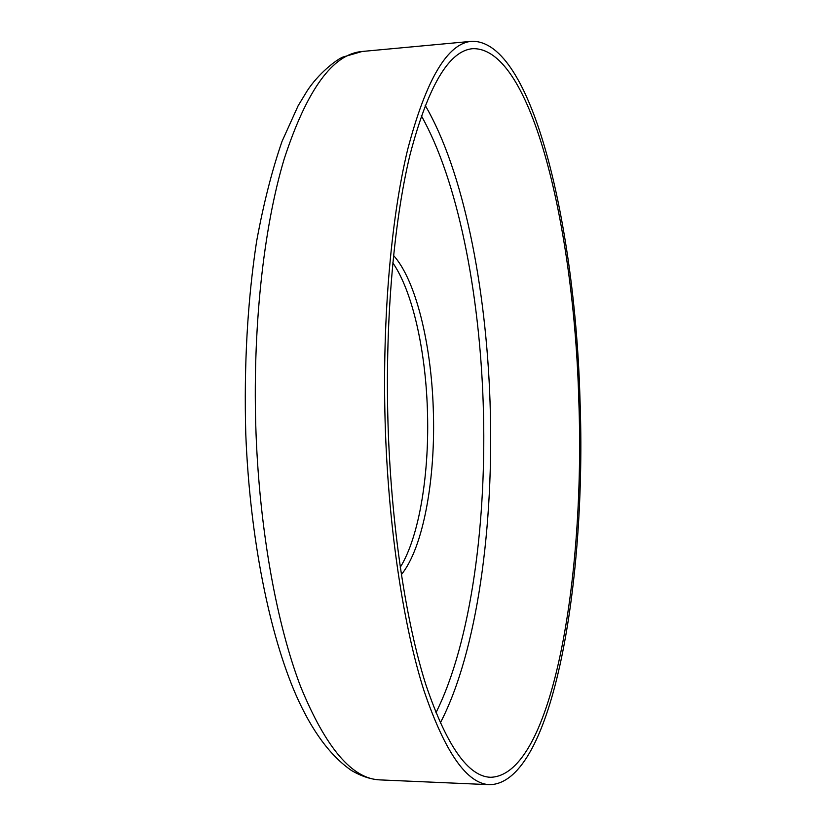 <?xml version="1.0" encoding="UTF-8"?>
<svg xmlns="http://www.w3.org/2000/svg" width="826" height="826" viewBox="0 0 826 826"><rect width="100%" height="100%" fill="white"/><g stroke="black" fill="none" stroke-linecap="round" stroke-linejoin="round"><path stroke-width="1.24" d="M578.789 400.073C574.153 229.566 532.089 47.196 472.844 48.672C449.045 50.51 428.095 85.925 409.975 154.916C393.238 224.321 384.565 327.385 388.261 431.224C391.854 529.631 406.247 622.721 425.813 684.548C446.546 745.764 468.166 776.677 490.665 777.287C552.429 775.346 585.397 577.178 578.789 400.073M401.343 574.617C423.521 547.638 435.87 477.562 433.268 408.653C431.141 343.42 415.726 279.942 393.537 255.471M400.249 567.307C419.505 536.425 429.726 472.09 427.372 408.808C425.38 349.191 412.319 290.979 392.804 262.823M385.443 431.688C389.118 532.171 403.842 627.182 423.831 690.206C444.997 752.579 467.041 784.08 489.973 784.7C553.265 782.573 586.718 580.089 580.007 399.877C575.278 226.355 532.512 39.896 471.78 41.3C447.537 43.169 426.154 79.265 407.641 149.599C390.543 220.387 381.664 325.63 385.443 431.688M440.248 723.07C477.459 651.6 494.237 524.603 490.055 402.417C486.184 287.045 463.489 170.827 425.142 105.294M435.901 712.838C471.254 642.132 487.216 520.308 483.179 402.747C479.441 291.919 457.81 180.543 421.301 115.712M256.07 434.455C259.922 532.491 277.051 625.21 300.747 686.922C325.867 748.026 352.279 779.021 380.001 779.899C371.019 779.434 361.571 776.337 351.639 770.606C330.431 755.997 312.001 731.072 296.338 695.812C269.297 634.192 249.906 537.489 245.787 434.239C243.866 365.598 247.47 301.325 256.597 241.419C263.494 203.846 271.971 170.497 282.038 141.37L298.124 105.78L307.035 91.077C318.155 73.772 336.337 59.627 342.893 57.066L362.18 51.47C332.878 53.866 306.9 89.611 284.268 158.706C263.329 228.183 252.116 330.989 256.07 434.455M380.001 779.899L489.973 784.7M362.18 51.47L471.78 41.3"/></g></svg>
